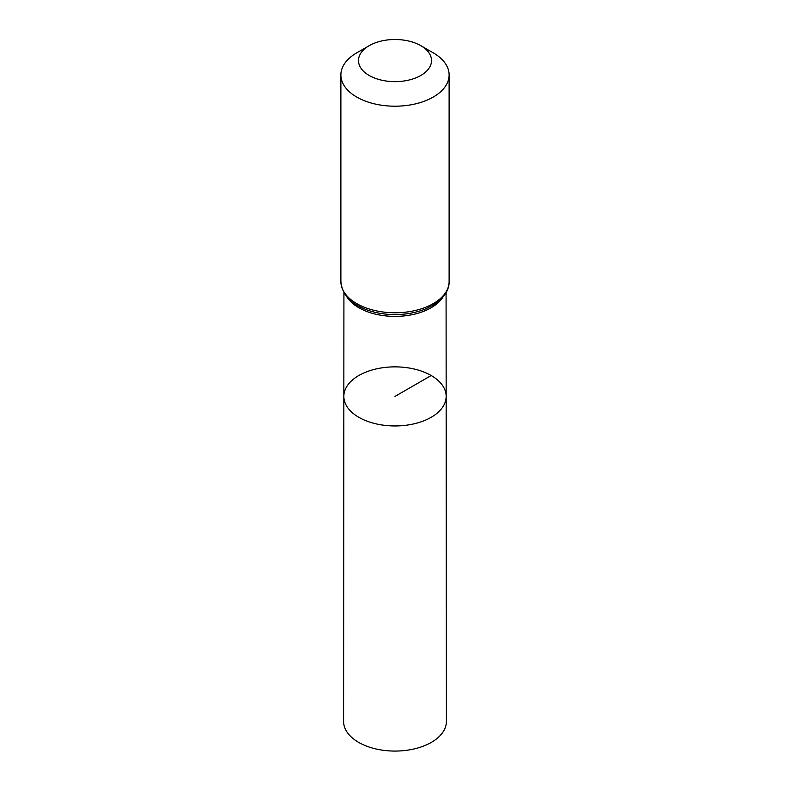 <?xml version="1.0" encoding="UTF-8"?>
<svg xmlns="http://www.w3.org/2000/svg" width="790" height="790" viewBox="0 0 790 790"><rect width="100%" height="100%" fill="white"/><g stroke="black" fill="none" stroke-linecap="round" stroke-linejoin="round"><path stroke-width="1.19" d="M446.162 396.402A51.162 29.536 180 0 1 395 425.948A51.162 29.536 180 0 1 343.838 396.402A51.162 29.536 0 0 0 358.818 417.298A51.162 29.536 0 0 0 414.592 423.697A51.162 29.536 0 0 0 446.162 396.402A51.162 29.536 0 0 0 395 366.866A51.162 29.536 0 0 0 343.838 396.402L343.591 721.369A51.409 29.684 0 0 0 358.64 742.373A51.409 29.684 0 0 0 414.681 748.811A51.409 29.684 0 0 0 446.409 721.369L446.083 292.596M433.266 52.861L420.813 45.672A36.508 21.073 180 0 1 420.813 75.475A36.508 21.073 180 0 1 369.187 75.475A36.508 21.073 180 0 1 369.187 45.672A36.508 21.073 180 0 1 420.813 45.672L433.266 52.861A54.115 31.245 180 0 1 449.115 74.961A54.115 31.245 180 0 1 395 106.206A54.115 31.245 180 0 1 340.885 74.961A54.115 31.245 180 0 1 356.734 52.861L369.187 45.672M431.182 375.526L395 396.412M346.988 296.971A51.083 29.487 0 0 0 358.877 307.754A51.083 29.487 0 0 0 443.012 296.971M364.763 309.058A52.584 30.356 0 0 0 364.782 309.068A52.584 30.356 0 0 0 425.218 309.068A52.584 30.356 0 0 0 425.237 309.058M357.791 305.681A52.624 30.385 0 0 0 364.753 309.058A52.624 30.385 0 0 0 425.247 309.058L425.218 309.068M340.885 74.961L340.885 281.517A54.115 31.245 0 0 0 356.734 303.617A54.115 31.245 0 0 0 415.708 310.391A54.115 31.245 0 0 0 449.115 281.517C449.431 287.985 445.629 297.514 432.801 305.345L425.247 309.058M343.917 292.596L343.838 396.402M364.782 309.068L357.633 305.592C347.491 300.269 341.912 292.241 340.885 281.517M449.115 74.961L449.115 281.517"/></g></svg>
